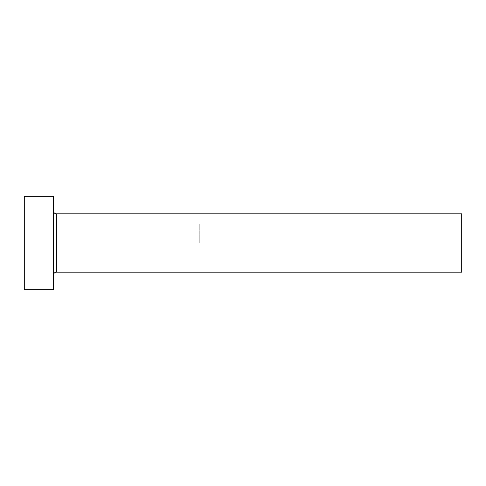<?xml version="1.0" encoding="UTF-8"?>
<svg xmlns="http://www.w3.org/2000/svg" width="486" height="486" viewBox="0 0 486 486"><rect width="100%" height="100%" fill="white"/><g stroke="black" fill="none" stroke-linecap="round" stroke-linejoin="round"><path stroke-width="0.36" stroke-dasharray="2.43 1.82" d="M199.26 243L199.26 224.046L199.26 243M461.7 272.16L461.7 213.84M24.3 289.656L24.3 196.344M53.46 289.656L53.46 196.344M53.46 243L53.46 275.076L53.46 243M24.3 243L24.3 261.954L24.3 243M461.7 243L461.7 261.079L461.7 243M56.376 272.16L56.376 213.84M461.7 224.921L199.26 224.921M199.26 224.046L24.3 224.046M199.26 261.954L24.3 261.954M461.7 261.079L199.26 261.079"/><path stroke-width="0.73" d="M56.376 272.16L56.376 213.84L461.7 213.84L461.7 272.16L56.376 272.16C54.602 272.33 53.63 273.302 53.46 275.076M53.46 243L53.46 289.656L24.3 289.656L24.3 196.344L53.46 196.344L53.46 243M56.376 213.84C54.602 213.67 53.63 212.698 53.46 210.924"/></g></svg>
